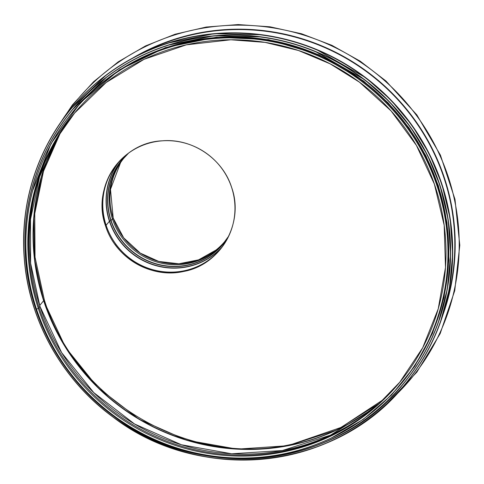 <?xml version="1.0" encoding="UTF-8"?>
<svg xmlns="http://www.w3.org/2000/svg" width="484" height="484" viewBox="0 0 484 484"><rect width="100%" height="100%" fill="white"/><g stroke="black" fill="none" stroke-linecap="round" stroke-linejoin="round"><path stroke-width="0.73" d="M43.627 300.685L34.473 259.146L33.819 216.808L41.721 175.408L57.856 136.621M57.844 136.639A212.73 207.739 -140.4 0 0 43.639 300.709L39.676 305.501L43.639 300.709A212.73 207.739 -140.4 0 0 379.752 403.033L336.81 430.004L288.325 445.685L237.202 449.14L186.473 440.162L139.138 419.283L98.016 387.744L65.54 347.415L43.645 300.691M373.158 408.617L330.463 435.164L282.353 450.525L231.667 453.786L181.397 444.754L134.516 423.966L93.793 392.639L61.637 352.636L39.936 306.336L30.625 263.26L30.516 219.427L39.621 176.763L57.535 137.147A211.375 206.42 -140.4 0 0 39.936 306.33L39.071 307.612L39.936 306.33A211.375 206.42 -140.4 0 0 379.305 403.432M65.594 124.787A211.103 206.154 -140.4 0 0 57.088 137.892A211.103 206.154 -140.4 0 0 39.071 307.606L38.327 308.514L39.071 307.606A211.103 206.154 -140.4 0 0 199.807 450.852A211.103 206.154 -140.4 0 0 399.923 382.088M38.327 308.514L36.463 309.101L38.327 308.508A211.103 206.154 -140.4 0 0 199.36 451.814A211.103 206.154 -140.4 0 0 399.548 382.535A211.103 206.154 -140.4 0 0 368.348 89.123A211.103 206.154 -140.4 0 0 74.276 113.353A211.103 206.154 -140.4 0 0 38.327 308.508M36.488 309.119A213.069 208.072 -140.4 0 0 199.027 453.714A213.069 208.072 -140.4 0 0 401.061 383.788L401.581 383.165A213.069 208.072 -140.4 0 0 370.085 87.023A213.069 208.072 -140.4 0 0 73.278 111.477L72.763 112.1A213.069 208.072 -140.4 0 0 36.475 309.07M114.932 244.353A67.01 65.437 -140.4 0 0 220.226 249.454A67.01 65.437 -140.4 0 0 210.322 156.326A67.01 65.437 -140.4 0 0 116.983 164.016A67.01 65.437 -140.4 0 0 105.566 225.961C115.301 257.924 151.425 278.953 183.714 271.445C220.619 264.875 244.517 223.106 231.673 187.526C222.731 158.637 192.293 138.158 162.34 140.814C121.327 142.32 91.367 187.26 105.566 225.961M117.243 163.701A67.01 65.437 -140.4 0 0 106.093 225.332A67.01 65.437 -140.4 0 0 156.998 270.774A67.01 65.437 -140.4 0 0 220.486 249.139M60.821 131.872L43.493 171.263L34.751 213.656L35.036 257.173L44.346 299.941C75.389 401.635 189.988 467.98 292.324 444.173L341.038 427.426L383.842 399.252M59.278 134.304A212.627 207.642 -140.4 0 0 43.826 300.57A212.627 207.642 -140.4 0 0 381.779 401.188M196.274 267.017A67.076 65.503 39.6 0 1 106.117 225.242L109.42 221.248L106.117 225.242A67.076 65.503 39.6 0 1 104.211 190.829M221.702 247.602A67.076 65.503 39.6 0 1 109.42 221.248L110.848 220.541L109.42 221.248A67.076 65.503 39.6 0 1 118.526 162.219M228.018 237.553A65.878 64.33 39.6 0 1 164.881 265.922A65.878 64.33 39.6 0 1 110.848 220.541L110.848 220.541A65.878 64.33 39.6 0 1 127.213 154.13M228.629 236.319A65.721 64.178 39.6 0 1 165.607 265.77A65.721 64.178 39.6 0 1 111.066 220.414L112.445 218.98L111.066 220.414A65.721 64.178 39.6 0 1 128.314 153.301M227.359 238.104A65.449 63.912 39.6 0 1 224.437 241.921A65.449 63.912 39.6 0 1 162.37 263.405A65.449 63.912 39.6 0 1 112.445 218.974L113.189 218.078L112.445 218.974A65.449 63.912 39.6 0 1 123.589 158.468A65.449 63.912 39.6 0 1 126.802 154.886M224.806 241.474A65.449 63.912 39.6 0 1 162.824 262.443A65.449 63.912 39.6 0 1 113.189 218.078L113.189 218.078A65.449 63.912 39.6 0 1 123.965 158.02M113.177 218.036L123.704 237.85L140.245 253.09L158.8 261.445L178.911 263.774L198.597 259.847L215.991 250.047M36.469 309.101C51.897 354.669 79.376 391.435 118.913 419.392C170.12 455.365 237.081 467.229 296.468 450.858C338.419 439.23 373.285 416.875 401.061 383.788A213.069 208.072 -140.4 0 0 369.57 87.646A213.069 208.072 -140.4 0 0 72.763 112.1C28.018 165.28 13.861 242.127 36.463 309.101M74.651 112.905A211.103 206.154 -140.4 0 0 39.065 307.612M39.071 307.612A211.103 206.154 -140.4 0 0 378.657 404.007A211.103 206.154 -140.4 0 0 389.941 393.208M394.024 396.771A217.473 212.373 -140.4 0 0 379.075 75.897A217.473 212.373 -140.4 0 0 61.147 121.714M442.963 314.763A213.408 208.404 -140.4 0 0 376.673 79.067A213.408 208.404 -140.4 0 0 132.731 58.032M445.552 305.894A213.069 208.072 -140.4 0 0 376.413 79.376A213.069 208.072 -140.4 0 0 140.959 53.833M404.987 384.526A216.56 211.478 -140.4 0 0 405.035 384.459A216.56 211.478 -140.4 0 0 441.916 184.259A216.56 211.478 -140.4 0 0 276.721 37.256A216.56 211.478 -140.4 0 0 71.36 108.325A216.56 211.478 -140.4 0 0 71.305 108.386M441.813 184.386A216.56 211.478 -140.4 0 0 276.618 37.383A216.56 211.478 -140.4 0 0 71.251 108.446A216.56 211.478 -140.4 0 0 103.261 409.446A216.56 211.478 -140.4 0 0 404.933 384.586A216.56 211.478 -140.4 0 0 441.813 184.386M441.674 184.446A216.433 211.357 -140.4 0 0 78.13 100.745A216.433 211.357 -140.4 0 0 194.417 454.434A216.433 211.357 -140.4 0 0 441.674 184.446M403.305 383.903A214.866 209.826 -140.4 0 0 403.329 383.866A214.866 209.826 -140.4 0 0 439.92 185.233A214.866 209.826 -140.4 0 0 276.019 39.379A214.866 209.826 -140.4 0 0 72.261 109.886A214.866 209.826 -140.4 0 0 72.231 109.922M439.865 185.299A214.866 209.826 -140.4 0 0 275.965 39.446A214.866 209.826 -140.4 0 0 72.207 109.959A214.866 209.826 -140.4 0 0 103.963 408.599A214.866 209.826 -140.4 0 0 403.275 383.933A214.866 209.826 -140.4 0 0 439.865 185.299M439.732 185.36A214.745 209.705 -140.4 0 0 79.025 102.312A214.745 209.705 -140.4 0 0 194.405 453.236A214.745 209.705 -140.4 0 0 439.732 185.36M401.793 383.068A213.172 208.168 -140.4 0 0 438.141 185.941A213.172 208.168 -140.4 0 0 275.499 41.231A213.172 208.168 -140.4 0 0 73.332 111.247M386.656 399.451A213.172 208.168 -140.4 0 0 438.05 186.056A213.172 208.168 -140.4 0 0 264.379 39.385A213.172 208.168 -140.4 0 0 60.167 129.04M224.437 241.921L228.793 235.98A65.449 63.912 39.6 0 1 166.066 264.052A65.449 63.912 39.6 0 1 112.445 218.98A65.449 63.912 39.6 0 1 128.617 153.077L123.589 158.468M109.644 221.109A66.919 65.346 39.6 0 1 119.657 160.978M222.707 246.259A66.919 65.346 39.6 0 1 159.587 266.303A66.919 65.346 39.6 0 1 109.644 221.115M74.276 113.353L106.147 82.504L144.063 59.314L186.279 44.849L230.838 39.785L265.002 42.38L298.416 50.475L330.179 63.864L359.449 82.177L391.084 110.945L416.415 145.412L434.36 184.059L444.185 225.29L445.492 267.452L438.226 308.852L422.695 347.778L399.548 382.535M400.292 381.64L378.657 404.007M57.088 137.892L75.02 112.457M54.861 131.255L72.352 105.01L93.606 81.723L118.169 61.885L145.521 45.932L175.087 34.231L206.208 27.05L238.134 24.563L270.012 26.808L301.592 33.777L331.885 45.327L360.223 61.19L385.978 81.016L416.851 114.908L440.422 155.122L454.99 199.335L459.8 245.255L454.736 290.678L440.186 333.573L416.881 372.123L385.875 404.715M440.18 322.967L449.321 289.081L452.691 254.033L450.199 218.762L441.916 184.259L429.254 153.755L412.102 125.435L390.866 99.952L366.037 77.912L315.768 49.144M262.14 34.781L214.067 33.68L167.204 43.276M106.637 74.705L71.251 108.446C36.342 151.813 20.661 201.58 24.2 257.748C28.604 319.978 62.103 380.007 113.171 417.184C201.162 485.137 337.741 469.879 404.933 384.586L405.035 384.459M438.183 322.907L447.264 289.275L450.61 254.487L448.142 219.476L439.926 185.227L427.36 154.965L410.341 126.862L389.269 101.579L364.64 79.715L314.691 51.141M261.632 36.929L213.88 35.822L167.337 45.357M107.273 76.526L72.207 109.959C37.571 152.98 22.004 202.354 25.519 258.087C29.887 319.827 63.12 379.383 113.788 416.27C201.096 483.697 336.604 468.56 403.275 383.933L403.329 383.866M331.153 438.093L363.296 419.332L391.465 395.107L414.788 366.146L432.508 333.307L444.022 297.606L448.898 260.211L446.962 222.465L438.419 185.892L425.932 155.824L409.022 127.897L388.083 102.777L363.611 81.046L318.974 54.765L268.602 39.658L216.3 37.226L165.558 47.559L119.439 69.817L80.525 102.523L50.965 143.754L32.422 191.198M120.534 162.672L110.491 189.377L113.202 218.048"/></g></svg>
